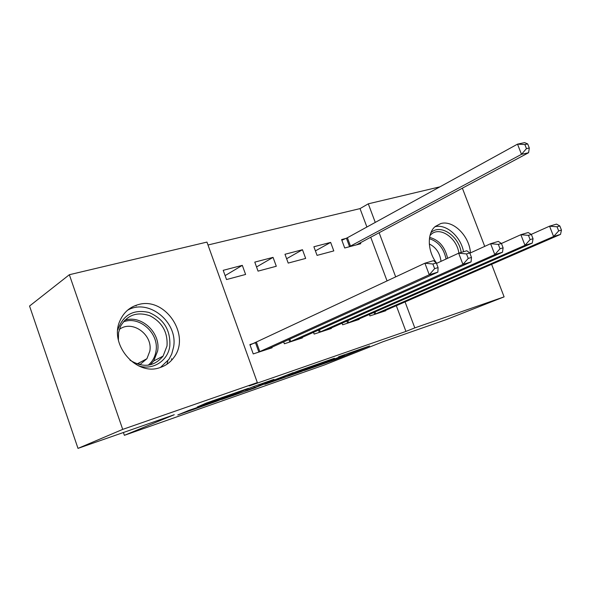 <?xml version="1.0" encoding="UTF-8"?>
<svg xmlns="http://www.w3.org/2000/svg" width="591" height="591" viewBox="0 0 591 591"><rect width="100%" height="100%" fill="white"/><g stroke="black" fill="none" stroke-linecap="round" stroke-linejoin="round"><path stroke-width="0.89" d="M304.358 370.498L335.237 359.646L369.574 345.971L338.591 356.809L344.516 355.117L304.358 370.498M138.013 304.697C165.015 296.128 191.373 335.511 173.732 357.644C170.238 362.431 165.679 365.74 160.043 367.565C136.152 376.666 108.308 343.873 120.246 320.13C123.962 312.166 129.887 307.017 138.013 304.697M436.786 263.313C427.419 251.596 426.798 233.246 435.301 226.449L440.687 223.59C453.105 219.712 469.594 236.156 470.436 252.911M189.157 410.28L177.773 414.948L216.978 401.112L248.552 388.265L206.362 403.04L197.239 406.97L239.614 391.648L218.049 400.447L189.157 410.28M257.344 382.599L122.706 429.384L69.354 274.719L206.953 242.088L257.344 382.599L249.239 385.923L405.936 331.418L414.801 327.894L405.049 301.883M491.609 264.31L504.108 296.867L445.961 319.716L382.865 341.783L324.4 364.965L124.376 435.323L174.249 414.727L77.997 448.384L122.706 429.384M504.108 296.867L414.801 327.894M264.842 384.327L300.775 371.732L334.41 358.257L297.133 371.325L264.842 384.327M255.748 387.607L221.588 399.523L253.229 386.662L273.973 379.378L259.796 385.133L270.545 381.431L293.254 372.625L255.689 387.437M123.408 432.509L124.376 435.323M283.673 341.857L284.374 343.777L302.393 337.912L302.193 337.365M273.057 257.366L254.78 262.116L258.045 271.129L276.3 266.26L273.057 257.366L256.538 266.962M342.034 323.181L342.632 324.799L359.143 319.421L358.973 318.963M330.65 242.406L313.887 246.757L317.064 255.378L333.797 250.909L330.65 242.406L315.409 250.887M405.936 331.418L396.31 305.68M387.075 280.976L370.697 237.161M366.9 227.01L360.022 208.608L207.995 244.999M345.964 238.424L341.591 239.562L344.716 247.991L360.761 243.714L360.377 242.672M369.368 314.412L369.922 315.912L385.753 310.755L385.591 310.327M302.474 249.727L284.98 254.27L288.201 263.084L305.665 258.422L302.474 249.727L286.605 258.732M313.496 332.319L314.139 334.085L331.381 328.463L331.204 327.968M242.317 265.352L223.206 270.323L226.523 279.55L245.605 274.453L242.317 265.352L225.105 275.613M255.024 342.935L249.875 344.568L253.236 353.92L272.089 347.781L271.875 347.19M77.997 448.384L29.55 306.035L69.354 274.719M462.354 188.145L484.723 246.381M360.022 208.608L368.296 203.821L439.918 186.837M395.697 276.928L379.104 232.662M375.263 222.408L368.296 203.821M135.952 305.34L136.144 305.887M296.128 373.32L328.493 360.451L309.352 367.41L288.179 375.942L296.128 373.32M247.038 390.282L269.496 381.993L247.038 390.282L246.691 389.321M356.476 244.859L528.576 152.737L521.498 154.332L517.517 144.145L347.39 237.745L341.857 240.278M524.867 144.544L517.517 144.145L524.616 142.616L527.704 143.923L524.867 144.544L526.463 148.622L529.3 147.994L527.704 143.923M526.463 148.622L521.498 154.332L349.089 246.831M529.3 147.994L528.576 152.737M374.229 314.508L553.604 236.518L560.534 234.383L381.52 312.137M531.228 234.383L549.564 226.176L556.515 224.107L559.832 225.961L557.054 226.789L558.672 230.933L561.45 230.091L559.832 225.961M558.672 230.933L553.604 236.518L549.564 226.176L557.054 226.789M560.534 234.383L561.45 230.091M347.131 323.336L524.978 245.324L532.277 243.078L354.733 320.861M501.427 243.485L520.863 234.701L528.177 232.529L531.39 234.479L528.465 235.358L530.12 239.614L533.045 238.727L531.39 234.479M530.12 239.614L524.978 245.324L520.863 234.701L528.465 235.358M532.277 243.078L533.045 238.727M318.837 332.556L494.8 254.61L502.498 252.239L326.779 329.97M469.86 253.177L490.604 243.691L498.316 241.401L501.419 243.462L498.331 244.393L500.016 248.767L503.104 247.828L501.419 243.462M500.016 248.767L494.8 254.61L490.604 243.691L498.331 244.393M502.498 252.239L503.104 247.828M430.891 232.765C440.088 223.346 458.838 235.765 461.194 252.431M458.882 253.118C456.887 237.9 439.948 226.183 431.216 234.302L429.997 235.491M429.302 243.994C436.025 247.304 439.933 253.096 441.019 261.348M463.543 251.729C460.81 236.57 446.139 223.59 434.961 226.752M117.757 329.97C123.017 314.87 133.403 309.027 148.917 312.447C163.67 318.8 170.629 330 169.809 346.031C168.014 360.791 153.003 370.638 138.516 365.829M129.976 360.155C143.037 368.141 154.074 366.789 163.079 356.107L167.002 346.001C167.903 332.364 162.259 322.302 150.062 315.83C137.134 311.383 127.279 314.892 120.512 326.343L118.562 332.667L118.392 340.165M119.316 329.46C132.096 319.435 153.135 334.683 149.804 351.202L146.915 358.722L139.749 364.75M160.464 367.432L168.952 359.328L171.745 353.994L173.584 347.072C178.29 322.161 148.422 297.842 127.442 310.305M138.922 364.544L139.092 362.881M289.28 342.182L462.945 264.413L471.079 261.909L297.576 339.478M436.498 263.446L458.66 253.184L466.816 250.761L469.779 252.948L466.513 253.931L468.235 258.43L471.492 257.44L469.779 252.948M468.235 258.43L462.945 264.413L458.66 253.184L466.513 253.931M471.079 261.909L471.492 257.44M171.456 359.158L171.567 358.752M166.958 364.233L167.837 360.872M258.37 352.251L429.265 274.778L437.865 272.133L267.051 349.421M250.023 344.981L424.899 263.209L433.521 260.653L436.321 262.973L432.871 264.007L434.629 268.646L438.079 267.597L436.321 262.973M434.629 268.646L429.265 274.778L424.899 263.209L432.871 264.007M437.865 272.133L438.079 267.597M334.934 358.818L335.237 359.646M330.731 360.355L331.041 361.204M309.204 367.011L309.352 367.41M289.435 374.428L289.745 375.278M259.981 384.202L260.247 384.94M258.459 384.734L258.799 385.679M253.908 386.396L254.256 387.364M222.415 397.322L222.556 397.699M217.052 399.198L217.289 399.848M212.302 400.853L212.568 401.607M347.39 237.745L350.515 246.159M346.422 238.217L349.547 246.624M374.701 314.323L373.985 312.388M375.699 313.91L374.967 311.959M347.604 323.151L346.828 321.061M348.594 322.738L347.811 320.625M319.317 332.364L318.483 330.088M320.3 331.95L319.458 329.652M429.598 237.397C438.98 239.916 444.986 246.883 447.609 258.297M446.079 259.006C443.775 248.294 438.219 241.527 429.413 238.705M124.598 320.352C141.279 314.316 161.055 332.918 157.627 351.017L153.712 360.983L150.321 364.81M148.208 365.194C152.463 361.648 155.056 357.008 155.98 351.276C159.415 333.398 139.38 315.239 123.201 321.969M289.76 341.99L288.859 339.507M290.742 341.576L289.834 339.071M258.851 352.051L255.497 342.736M259.826 351.645L256.472 342.315M287.861 375.056L288.179 375.942M259.515 384.364L259.796 385.133M245.546 389.787L245.9 390.769M150.262 364.824L153.712 360.983L163.079 356.107M146.915 358.722L137.053 363.96"/></g></svg>
